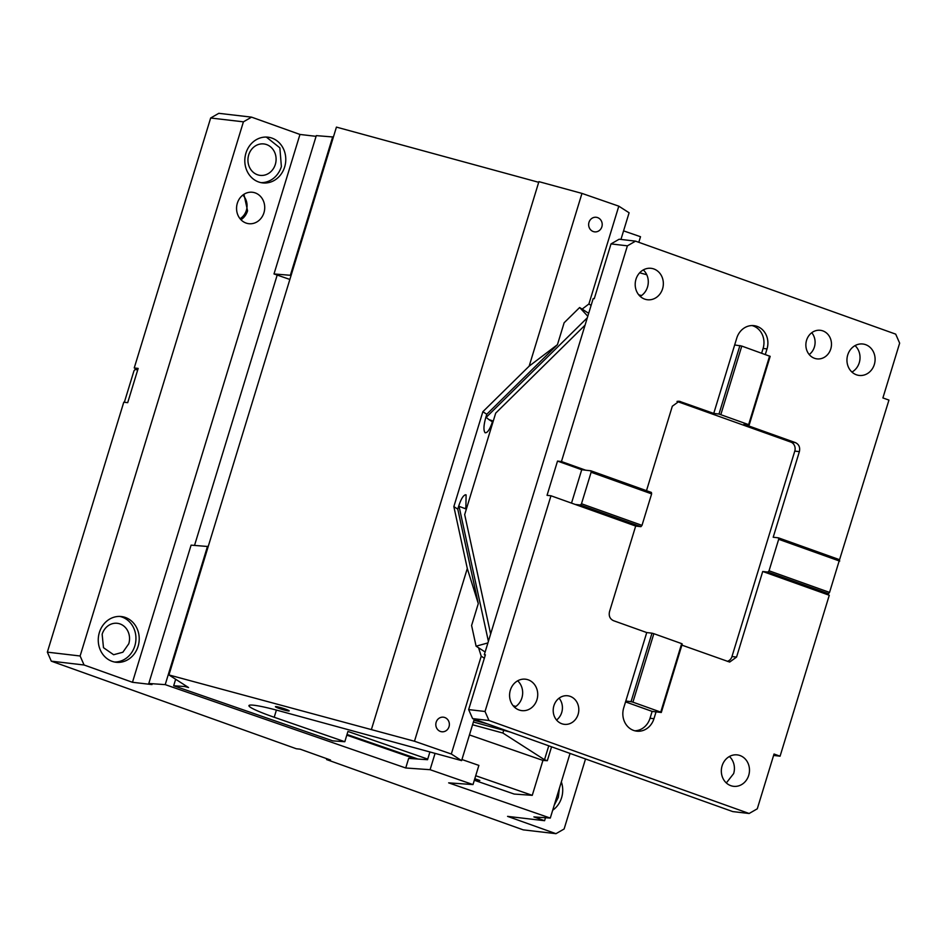 <?xml version="1.0" encoding="UTF-8"?>
<svg xmlns="http://www.w3.org/2000/svg" width="947" height="947" viewBox="0 0 947 947"><rect width="100%" height="100%" fill="white"/><g stroke="black" fill="none" stroke-linecap="round" stroke-linejoin="round"><path stroke-width="1.42" d="M326.845 758.713L326.585 759.565L523.206 829.856L555.972 833.68L507.568 816.373L544.584 820.706L538.985 818.693L539.411 817.308M555.972 833.68L564.116 828.992L585.53 758.961M561.346 781.914A23.012 20.455 -83.3 0 1 561.595 797.705A23.012 20.455 -83.3 0 1 552.681 810.23M47.35 652.152L80.116 655.987L84.07 664.995L51.304 661.172L47.35 652.152L123.773 402.203L127.703 402.664L138.167 368.419L134.237 367.957L210.66 118.008L218.804 113.32L251.559 117.144L299.962 134.45L132.473 682.29L151.982 684.574L148.797 683.474L191.093 545.141L208.21 546.537M316.073 136.332L299.962 134.45M333.403 137.019L316.298 135.622L274.003 273.955L291.12 275.352M638.799 242.302L640.503 236.726L623.576 230.867M717.696 270.511L690.008 260.614M332.717 136.782L290.421 275.115M289.865 279.448L274.003 273.955M194.537 545.389L277.187 275.056M554.184 805.305L558.316 797.327L559.405 788.259M544.584 820.706L545.496 817.746M570.047 753.421L550.29 818.078L533.871 816.918L538.985 818.693M148.797 683.474L165.216 684.634L207.511 546.301M435.075 753.374L430.08 769.698L473.003 784.578L478.874 765.401L461.935 759.53M430.08 769.698L405.73 767.981L408.654 758.393L427.535 759.719L429.914 751.965M473.003 784.578L448.653 782.861L550.29 818.078M165.216 684.634L405.73 767.981M210.66 118.008L243.415 121.832L251.559 117.144M124.353 402.274L133.977 370.81L135.042 369.508L137.741 369.827M137.907 369.271L134.237 367.957M243.415 121.832L80.116 655.987M237.33 203.214A15.827 14.063 96.7 0 0 248.801 223.693A15.827 14.063 96.7 0 0 263.953 212.732A15.827 14.063 96.7 0 0 252.47 192.265A15.827 14.063 96.7 0 0 237.33 203.214M240.964 219.751A15.827 14.063 96.7 0 0 247.569 210.826L243.935 194.289M240.041 218.698A14.383 12.785 96.7 0 0 246.362 210.388A14.383 12.785 96.7 0 0 242.787 195.106M245.936 153.118A23.012 20.455 96.7 0 0 262.627 182.901A23.012 20.455 96.7 0 0 284.656 166.956A23.012 20.455 96.7 0 0 267.965 137.185A23.012 20.455 96.7 0 0 245.936 153.118M260.993 182.629A23.012 20.455 96.7 0 0 281.377 166.577L279.862 147.839L266.32 137.066M275.328 164.411A15.827 14.063 96.7 0 0 263.858 143.944A15.827 14.063 96.7 0 0 248.706 154.894A15.827 14.063 96.7 0 0 260.176 175.373A15.827 14.063 96.7 0 0 275.328 164.411M84.07 664.995L132.473 682.29M99.376 632.489A23.012 20.455 -83.3 0 1 121.405 616.544A23.012 20.455 -83.3 0 1 138.096 646.328A23.012 20.455 -83.3 0 1 116.067 662.261A23.012 20.455 -83.3 0 1 99.376 632.489M114.433 662A23.012 20.455 96.7 0 0 134.817 645.937A23.012 20.455 96.7 0 0 119.76 616.426M128.768 643.782A15.827 14.063 96.7 0 0 117.298 623.304A15.827 14.063 96.7 0 0 102.146 634.265L103.483 647.689L113.628 654.732L122.861 652.234L128.768 643.782M326.585 759.565L330.515 760.027L300.258 749.207L296.328 748.757L51.304 661.172M729.415 756.499A15.827 14.063 -83.3 0 1 733.641 773.604L726.325 782.956M722.099 765.851A15.827 14.063 -83.3 0 1 737.24 754.889A15.827 14.063 -83.3 0 1 748.71 775.368A15.827 14.063 -83.3 0 1 733.57 786.318A15.827 14.063 -83.3 0 1 722.099 765.851M468.647 709.587L485.03 711.493L488.983 720.501L749.136 813.497L732.753 811.591L472.6 718.595L468.647 709.587L485.397 654.803L484.319 654.673L485.255 655.277M556.54 720.016A14.383 12.785 96.7 0 0 561.725 712.464A14.383 12.785 96.7 0 0 559.085 698.188M488.983 720.501L472.6 718.595M677.022 401.41L790.828 442.083L795.409 442.616C798.96 444.344 800.286 447.339 799.375 451.636L773.202 537.233L778.446 537.849L837.728 559.038L838.947 559.476L839.172 560.92L829.548 592.42L828.471 593.71L823.227 593.094L829.276 595.261L780.079 756.191L774.03 754.025L757.28 808.809L749.136 813.497M780.079 756.191L773.604 755.434M490.641 634.017L464.681 514.564L495.695 413.129L585.068 325.141M580.428 505.047L581.494 503.757L641.995 525.372L640.918 526.674L580.428 505.047L575.184 504.431L550.976 495.778L547.046 495.328L557.523 461.082L581.718 469.736L585.648 470.197L561.453 461.544L557.523 461.082M581.494 503.757L591.129 472.245L651.631 493.872L641.995 525.372M591.129 472.245L590.892 470.801L651.394 492.428L651.631 493.872M590.892 470.801L585.648 470.197M765.318 354.474L767.023 348.91A17.981 15.981 96.7 0 0 753.978 325.65A17.981 15.981 96.7 0 0 736.766 338.103L734.671 344.945L741.785 346.069L770.171 356.368L749.231 424.848L743.987 424.244L795.409 442.616M739.915 345.56L718.986 414.04L749.231 424.848M741.785 346.069L720.845 414.549M769.615 356.013L748.675 424.493M761.648 353.172L763.093 348.449A17.981 15.981 96.7 0 0 752.001 325.555M734.671 344.945L713.742 413.425L679.2 401.232L672.323 406.216L646.493 490.676M718.986 414.04L713.742 413.425M646.328 633.934L625.801 701.04L631.045 701.656L651.986 633.176L646.742 632.56L646.328 633.934M660.746 712.108L632.916 702.165L653.844 633.685L681.674 643.629L682.231 643.996L661.302 712.475L660.746 712.108L681.674 643.629M651.986 633.176L653.844 633.685M632.916 702.165L631.045 701.656M634.798 730.788A17.981 15.981 96.7 0 0 650.033 718.252L653.963 718.702L656.058 711.86L661.302 712.475M625.801 701.04L623.706 707.894A17.981 15.981 96.7 0 0 636.751 731.155A17.981 15.981 96.7 0 0 653.963 718.702M625.541 701.893L652.128 711.398L650.033 718.252M652.128 711.398L656.058 711.86M823.227 593.094L762.726 571.479L767.97 572.083L828.471 593.71M839.172 560.92L778.683 539.293L778.446 537.849M829.548 592.42L769.047 570.792L778.683 539.293M769.047 570.792L767.97 572.083M839.172 560.955L888.949 400.096L882.9 397.929L899.65 343.145L895.696 334.137L635.544 241.142L627.399 245.829L611.016 243.912L619.16 239.224L635.544 241.142M839.16 560.813L839.752 561.026M611.016 243.912L594.266 298.696L593.189 298.577L484.319 654.673M855.034 345.619A15.827 14.063 -83.3 0 1 859.26 362.725A15.827 14.063 -83.3 0 1 851.945 372.076M847.719 354.971A15.827 14.063 -83.3 0 1 862.859 344.01A15.827 14.063 -83.3 0 1 874.33 364.477A15.827 14.063 -83.3 0 1 859.189 375.438A15.827 14.063 -83.3 0 1 847.719 354.971M643.285 269.919A15.827 14.063 -83.3 0 1 647.511 287.036A15.827 14.063 -83.3 0 1 640.196 296.387M635.97 279.27A15.827 14.063 -83.3 0 1 651.11 268.321A15.827 14.063 -83.3 0 1 662.58 288.788A15.827 14.063 -83.3 0 1 647.44 299.749A15.827 14.063 -83.3 0 1 635.97 279.27M809.212 354.545A14.383 12.785 96.7 0 0 814.396 346.993A14.383 12.785 96.7 0 0 811.757 332.717M806.572 340.257A14.383 12.785 -83.3 0 1 820.339 330.302A14.383 12.785 -83.3 0 1 830.779 348.91A14.383 12.785 -83.3 0 1 817.001 358.877A14.383 12.785 -83.3 0 1 806.572 340.257M627.399 245.829L561.453 461.544M571.514 503.117L581.718 469.736M485.03 711.493L550.976 495.778M517.666 680.81A15.827 14.063 -83.3 0 1 521.892 697.915A15.827 14.063 -83.3 0 1 514.576 707.267M510.35 690.162A15.827 14.063 -83.3 0 1 525.49 679.2A15.827 14.063 -83.3 0 1 536.961 699.679A15.827 14.063 -83.3 0 1 521.821 710.629A15.827 14.063 -83.3 0 1 510.35 690.162M575.184 504.431L635.686 526.058L640.918 526.674M578.108 714.381A14.383 12.785 -83.3 0 1 564.341 724.337A14.383 12.785 -83.3 0 1 553.9 705.728A14.383 12.785 -83.3 0 1 567.679 695.773A14.383 12.785 -83.3 0 1 578.108 714.381M635.686 526.058L609.513 611.655C608.601 615.952 609.915 618.947 613.467 620.676L646.742 632.56M681.887 645.132L729.675 662.06L736.565 657.076L762.726 571.479M790.828 442.083A7.197 6.392 -83.3 0 1 794.782 451.092L731.972 656.543A7.197 6.392 96.7 0 1 727.272 661.349M465.865 508.598L466.113 494.89L465.178 494.772M493.257 421.084L488.912 419.58L485.882 417.177C483.609 425.227 483.349 430.423 485.101 432.755C487.48 433.063 489.966 429.299 492.547 421.451M485.882 417.177L486.782 414.241L482.852 411.72L529.16 366.146L557.44 344.672L486.782 414.241M487.918 642.93L476.092 646.185L471.594 625.494L478.294 603.582L457.768 509.131L453.85 506.609L482.852 411.72M457.768 509.131L458.668 506.195C461.26 498.347 463.734 494.583 466.113 494.89M466.35 509.084L458.668 506.195M458.999 506.1L488.392 641.356M476.092 646.185L485.136 651.998M484.355 658.212L481.218 656.2L451.317 754.013L414.478 741.241L467.297 568.496L478.294 603.582M481.218 656.2L478.578 647.795M449.032 726.716A7.339 6.783 94 0 0 443.113 717.163A7.339 6.783 94 0 0 436.153 722.253A7.339 6.783 94 0 0 442.083 731.794A7.339 6.783 94 0 0 449.032 726.716M275.707 706.983A7.197 0.663 -163 0 0 283.2 709.741A7.197 0.663 -163 0 0 289.178 710.889A7.197 0.663 -163 0 0 288.894 710.581A7.197 0.663 -163 0 0 281.413 707.823A7.197 0.663 -163 0 0 275.423 706.687A7.197 0.663 -163 0 0 275.707 706.983M467.297 568.496L453.85 506.609M639.651 272.795L646.765 274.737M641.498 295.559L638.704 294.789M601.866 226.806A7.339 6.783 94 0 0 595.947 217.254A7.339 6.783 94 0 0 588.987 222.344A7.339 6.783 94 0 0 594.917 231.885A7.339 6.783 94 0 0 601.866 226.806M557.44 344.672L564.14 322.761L579.635 307.515L588.679 313.327M486.119 417.426L587.318 317.801M582.121 309.124L588.904 303.975L591.106 305.396M579.635 307.515L587.791 316.239M620.948 239.437L629.104 212.767L618.805 206.162L588.904 303.975M618.805 206.162L581.967 193.401L529.16 366.146M185.221 685.403L184.878 686.539L188.56 687.546L168.945 674.951L414.478 741.241M538.701 182.309L336.434 127.111L168.945 674.951M581.967 193.401L538.902 181.646L371.413 729.486M427.724 759.103L347.94 731.451L344.803 741.726L332.752 740.874L173.68 685.746L175.657 679.271M173.68 685.746L184.878 686.539M474.79 778.742L479.821 780.482L474.376 780.103M474.577 779.417L477.288 779.606M474.329 780.245L514.197 794.059L532.261 795.338L475.714 775.735M417.97 759.044L347.016 734.458M473.405 722.028L510.611 732.185M513.085 705.681L515.878 706.438M472.565 724.763L502.881 733.037L503.721 730.303M487.539 723.934L473.962 720.229M551.568 746.816L547.319 760.713L542.939 760.405L469.452 734.943M547.319 760.713L544.501 759.743L502.881 733.037M548.763 745.81L544.501 759.743M532.261 795.338L542.939 760.405M474.269 719.187L461.603 760.619L278.927 710.759A43.87 4.048 -163 0 0 248.943 705.61A43.87 4.048 -163 0 0 250.671 707.456A43.87 4.048 -163 0 0 274.204 717.258L344.803 741.726M461.603 760.619L451.317 754.013M763.093 348.449L767.023 348.91M680.467 401.528L677.91 401.232M799.375 451.636L794.782 451.092M736.565 657.076L731.972 656.543M346.815 735.144L415.236 758.855M276.406 710.072L274.204 717.258M492.925 422.161L488.995 419.639M346.803 735.156L415.188 758.855M465.19 508.16L466.398 508.941"/></g></svg>
